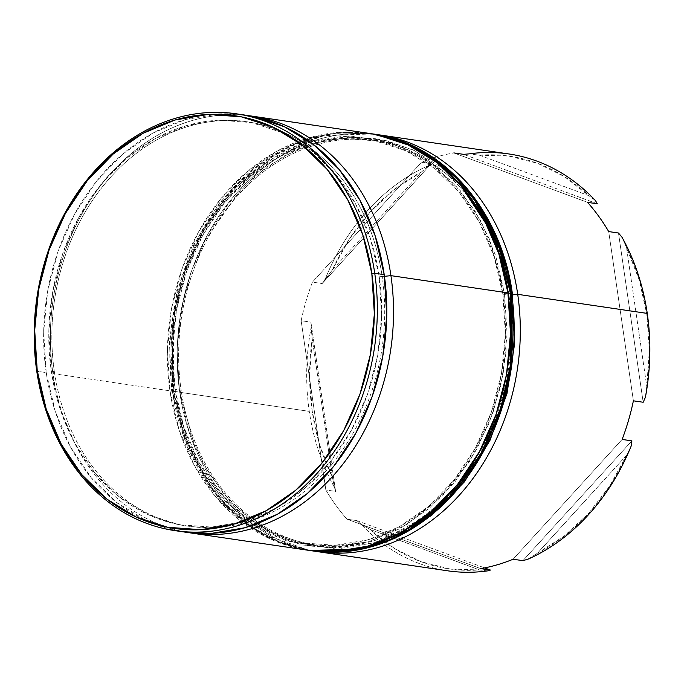 <?xml version="1.0" encoding="UTF-8"?>
<svg xmlns="http://www.w3.org/2000/svg" width="684" height="684" viewBox="0 0 684 684"><rect width="100%" height="100%" fill="white"/><g stroke="black" fill="none" stroke-linecap="round" stroke-linejoin="round"><path stroke-width="0.51" stroke-dasharray="3.42 2.56" d="M52.95 373.601L54.361 371.592A204.345 165.528 98.4 0 1 189.391 126.112A204.345 165.528 98.4 0 1 382.194 276.575L384.451 276.336L382.194 276.575A204.345 165.528 -81.6 0 0 248.061 121.923A204.345 165.528 -81.6 0 0 54.361 371.592L51.3 371.147A204.345 165.528 98.4 0 1 245 121.478A204.345 165.528 98.4 0 1 379.141 276.122L382.194 276.575L379.141 276.122L370.352 238.417L355.612 203.977L335.468 174.146L310.707 150.053L282.278 132.628L251.267 122.547L218.871 120.196L186.339 125.659L154.917 138.732L125.813 158.91L100.138 185.424L78.891 217.238L62.885 253.148L52.728 291.769L48.821 331.612L51.3 371.147L60.089 408.852L74.83 443.292L94.973 473.123L119.734 497.217L148.163 514.642L179.174 524.722L211.57 527.073L244.102 521.61L275.524 508.537L304.637 488.359L330.304 461.845L351.55 430.031L367.556 394.121L377.713 355.5L381.621 315.657L379.141 276.122A204.345 165.528 98.4 0 1 185.441 525.791A204.345 165.528 98.4 0 1 51.3 371.147L54.361 371.592A204.345 165.528 -81.6 0 0 188.493 526.244A204.345 165.528 -81.6 0 0 382.194 276.575A204.345 165.528 98.4 0 1 247.155 522.054A204.345 165.528 98.4 0 1 54.361 371.592L52.95 373.601A210.663 170.641 98.4 0 1 249.284 115.758A210.663 170.641 -81.6 0 0 52.95 373.601L169.965 390.846L52.95 373.601A210.663 170.641 -81.6 0 0 187.92 532.503A210.663 170.641 98.4 0 1 52.95 373.601M179.747 392.283L181.149 390.273A204.345 165.528 98.4 0 1 316.188 144.794A204.345 165.528 98.4 0 1 508.981 295.257L512.555 294.872L508.981 295.257A204.345 165.528 -81.6 0 0 374.849 140.605A204.345 165.528 -81.6 0 0 181.149 390.273L175.036 389.376A204.345 165.528 98.4 0 1 368.736 139.707A204.345 165.528 98.4 0 1 502.877 294.351L508.981 295.257L502.877 294.351L494.087 256.645L479.347 222.206L459.203 192.375L434.443 168.281L406.014 150.856L375.003 140.776L342.607 138.424L310.074 143.888L278.653 156.961L249.54 177.139L223.873 203.652L202.626 235.467L186.612 271.377L176.463 309.997L172.556 349.84L175.036 389.376L183.825 427.081L198.565 461.52L218.709 491.351L243.47 515.445L271.899 532.87L302.909 542.951L335.305 545.302L367.838 539.838L399.259 526.765L428.364 506.587L454.039 480.074L475.286 448.259L491.292 412.349L501.449 373.729L505.356 333.886L502.877 294.351A204.345 165.528 98.4 0 1 309.177 544.019A204.345 165.528 98.4 0 1 175.036 389.376L181.149 390.273A204.345 165.528 -81.6 0 0 315.281 544.926A204.345 165.528 -81.6 0 0 508.981 295.257A204.345 165.528 98.4 0 1 373.943 540.736A204.345 165.528 98.4 0 1 181.149 390.273L179.747 392.283A210.663 170.641 98.4 0 1 376.38 134.474A210.663 170.641 -81.6 0 0 179.747 392.283L309.279 411.366L179.747 392.283A210.663 170.641 -81.6 0 0 314.991 551.236A210.663 170.641 98.4 0 1 179.747 392.283M508.973 153.977A210.663 170.641 -81.6 0 0 469.096 153.874L463.624 154.353L453.851 152.917A210.663 170.641 -81.6 0 0 421.421 162.313L431.202 163.75L428.338 165.69A210.663 170.641 -81.6 0 0 325.293 278.927L322.19 283.544L312.417 282.107A210.663 170.641 -81.6 0 0 301.148 320.719L310.921 322.155L311.134 327.456A210.663 170.641 -81.6 0 0 309.279 411.366A210.663 170.641 98.4 0 1 311.134 327.456L312.229 338.845L332.441 477.389L319.881 445.489L312.195 411.058L309.621 375.14L312.229 338.845A208.552 168.939 -81.6 0 0 332.441 477.389L334.467 487.435A210.663 170.641 98.4 0 1 309.279 411.366A210.663 170.641 -81.6 0 0 334.467 487.435L335.613 491.403L325.841 489.958A210.663 170.641 -81.6 0 0 347.002 519.173L356.774 520.618L361.067 524.158L370.172 529.484L479.621 569.96L450.046 569.028L421.37 561.795L394.471 548.482L370.172 529.484A208.552 168.939 -81.6 0 0 479.621 569.96L487.453 570.901A210.663 170.641 98.4 0 1 361.067 524.158A210.663 170.641 -81.6 0 0 447.567 570.798M369.659 133.448A210.663 170.641 -81.6 0 0 169.965 390.846A210.663 170.641 -81.6 0 0 308.253 550.278M245.924 115.22A210.663 170.641 -81.6 0 0 46.23 372.618L36.765 371.215L46.23 372.618A210.663 170.641 -81.6 0 0 184.518 532.049M645.405 397.318L646.756 386.289A208.552 168.939 -81.6 0 0 646.79 314.076L647.261 313.409L646.79 314.076L649.372 349.994L646.756 386.289L626.544 247.745L639.104 279.645L646.79 314.076A208.552 168.939 -81.6 0 0 626.544 247.745L622.072 237.339L626.544 247.745L646.756 386.289L645.405 397.318M332.313 270L349.327 239.024L370.318 211.826L394.642 189.237L421.549 171.932L332.313 270L325.293 278.927A210.663 170.641 98.4 0 1 428.338 165.69L421.549 171.932A208.552 168.939 -81.6 0 0 332.313 270L421.549 171.932L431.202 163.75L322.19 283.544L312.417 282.107L421.421 162.313L431.202 163.75L322.19 283.544L332.313 270M626.672 455.142L609.658 486.11L588.668 513.308L564.351 535.905L537.436 553.202L626.672 455.142L631.246 445.848L626.672 455.142L537.436 553.202A208.552 168.939 -81.6 0 0 626.672 455.142M528.21 559.084L537.436 553.202L528.21 559.084M479.364 155.174L508.939 156.106L537.615 163.339L564.514 176.66L588.821 195.65L479.364 155.174L469.096 153.874L479.364 155.174L588.821 195.65A208.552 168.939 -81.6 0 0 479.364 155.174M184.039 531.972L178.062 530.938L146.094 520.55L116.784 502.586L91.254 477.748L70.486 446.994L55.284 411.494L46.23 372.618L43.673 331.86L47.7 290.786L58.174 250.968L74.676 213.955L96.581 181.149L123.043 153.823L153.054 133.021L185.45 119.538L218.983 113.903L245.376 115.143M307.766 550.201L301.798 549.166L269.829 538.778L240.52 520.815L214.99 495.977L194.222 465.223L179.02 429.723L169.965 390.846L167.409 350.088L171.436 309.014L181.901 269.197L198.411 232.184L220.316 199.377L246.779 172.052L276.789 151.25L309.185 137.766L342.718 132.132L376.114 134.56M595.473 200.617L588.821 195.65L595.473 200.617M487.453 570.901L479.621 569.96L370.172 529.484L361.067 524.158L356.774 520.618L347.002 519.173L480.698 568.618L347.002 519.173A210.663 170.641 98.4 0 1 325.841 489.958L301.148 320.719L310.921 322.155L335.613 491.403L325.841 489.958L301.148 320.719A210.663 170.641 98.4 0 1 312.417 282.107L421.421 162.313A210.663 170.641 98.4 0 1 453.851 152.917L587.547 202.361L453.851 152.917M356.774 520.618L484.623 567.9L356.774 520.618M622.132 439.427L513.12 559.221L622.132 439.427M522.901 560.666L631.905 440.872L522.901 560.666M608.709 231.577L633.393 400.815L608.709 231.577M643.174 402.252L618.481 233.013L643.174 402.252M597.32 203.798L463.624 154.353L597.32 203.798M334.467 487.435L332.441 477.389L312.229 338.845L310.921 322.155L335.613 491.403L334.467 487.435M511.743 294.377A4.215 0.855 -8.3 0 1 510.674 294.761L508.999 284.783M459.691 183.979L414.94 150.796L387.247 140.87L357.108 137.082L325.875 140.229L295.137 150.446L266.469 167.135L241.161 189.1L203.533 242.469L183.389 298.395L176.994 348.857L179.456 390.761A4.215 0.855 -8.3 0 1 173.633 391.385L173.428 320.163L183.115 277.08L202.549 231.867L233.244 189.152L274.6 155.148L323.036 135.74L372.712 133.902A210.663 170.641 -81.6 0 0 173.633 391.385L172.411 391.205A4.215 0.855 -8.3 0 1 171.624 390.821A4.215 0.855 -8.3 0 1 173.343 389.863L171.804 331.937L177.31 297.36L188.964 260.253L208.081 222.727L235.279 187.972L269.906 159.817L309.775 141.853L351.439 136.193L391.145 142.794L425.867 159.603L453.937 183.457L475.029 211.074L489.77 239.776L504.561 293.863A4.215 0.855 -8.3 0 1 507.998 293.248M372.105 133.816L322.369 135.441L273.814 154.712L232.312 188.664L201.481 231.406L181.961 276.687L172.223 319.847L172.411 391.205A210.663 170.641 98.4 0 1 372.105 133.816M510.384 293.248A4.215 0.855 171.7 0 0 504.561 293.863L506.109 351.79L500.602 386.366L488.949 423.473L469.831 460.999L442.634 495.755L407.997 523.91L368.137 541.873L326.473 547.542L286.767 540.933L252.045 524.124L223.976 500.269L202.883 472.653L188.143 443.95L173.343 389.863L170.838 349.917L174.788 309.664L185.048 270.65L201.216 234.373L222.685 202.225L248.625 175.446L278.029 155.054L309.775 141.853L342.65 136.33L375.371 138.707L406.698 148.89L435.426 166.494L460.443 190.836L480.792 220.975L495.686 255.765L504.561 293.863L507.075 333.809L503.125 374.062L492.865 413.076L476.688 449.354L455.228 481.502L429.287 508.28L399.883 528.672L368.137 541.873L335.263 547.397L302.533 545.02L271.206 534.837L242.487 517.232L217.469 492.899L197.12 462.752L182.218 427.962L173.343 389.863A4.215 0.855 171.7 0 0 171.624 390.821A4.215 0.855 171.7 0 0 172.411 391.205L173.633 391.385A210.663 170.641 -81.6 0 0 311.921 550.817L279.824 542.061L251.567 526.783L227.96 506.827L209.184 484.084L184.714 436.195L173.633 391.385A4.215 0.855 171.7 0 0 179.456 390.761L188.331 428.859L203.233 463.649L223.574 493.797L248.591 518.139L277.319 535.734L308.646 545.918L341.376 548.294L374.242 542.78L405.988 529.57L435.4 509.187L461.332 482.4L482.801 450.252L498.978 413.974L509.238 374.96L513.188 334.707L510.674 294.761L501.799 256.662L486.905 221.873L466.556 191.734L441.539 167.392L412.811 149.787L381.484 139.604L348.754 137.227L315.888 142.751L284.142 155.961L254.73 176.344L228.798 203.122L207.329 235.27L191.152 271.557L180.901 310.57L176.951 350.824L179.456 390.761L194.247 444.848L208.988 473.559L230.089 501.175L258.159 525.021L292.88 541.831L332.578 548.44L374.242 542.78L414.111 524.808L448.747 496.661L475.944 461.897L495.062 424.371L506.716 387.264L512.222 352.688L510.674 294.761A4.215 0.855 171.7 0 0 512.401 293.804M370.916 133.645L329.628 134.03L289.067 146.376L251.558 169.914L219.222 203.276L193.88 244.547L176.959 291.367L169.393 341.077L171.624 390.829L188.168 449.379L218.649 498.277L260.365 533.058L309.536 550.458A210.663 170.641 98.4 0 1 172.411 391.205L183.5 436.016L207.962 483.904L226.737 506.647L250.344 526.603L278.602 541.882L310.698 550.637M368.736 139.707L374.849 140.605M245 121.478L248.061 121.923M185.441 525.791L188.493 526.244M309.177 544.019L315.281 544.926"/><path stroke-width="1.03" d="M191.238 533.041A210.663 170.641 98.4 0 1 187.92 532.503A210.663 170.641 -81.6 0 0 390.932 275.643A210.663 170.641 98.4 0 1 191.238 533.041L308.253 550.278A210.663 170.641 -81.6 0 0 507.947 292.88L390.932 275.643L384.451 276.336L390.932 275.643A210.663 170.641 -81.6 0 0 249.284 115.758A210.663 170.641 98.4 0 1 252.644 116.212A210.663 170.641 98.4 0 1 390.932 275.643L507.947 292.88A210.663 170.641 -81.6 0 0 369.659 133.448L252.644 116.212M453.851 152.917L463.624 154.353L469.096 153.874A210.663 170.641 98.4 0 1 595.473 200.617L597.32 203.798L587.547 202.361A210.663 170.641 98.4 0 1 608.709 231.577L618.481 233.013L622.072 237.339A210.663 170.641 98.4 0 1 647.261 313.409L517.72 294.325L512.555 294.872L517.72 294.325A210.663 170.641 -81.6 0 0 376.38 134.474A210.663 170.641 98.4 0 1 379.432 134.893A210.663 170.641 98.4 0 1 517.72 294.325L647.261 313.409A210.663 170.641 -81.6 0 0 622.072 237.339L618.481 233.013L608.709 231.577A210.663 170.641 -81.6 0 0 587.547 202.361L597.32 203.798L595.473 200.617A210.663 170.641 -81.6 0 0 508.973 153.977L379.432 134.893M175.044 530.656L184.518 532.049A210.663 170.641 -81.6 0 0 384.211 274.652L374.738 273.258A210.663 170.641 98.4 0 1 175.044 530.656A210.663 170.641 98.4 0 1 36.765 371.215L37.227 370.548A208.552 168.939 98.4 0 1 175.053 120.008A208.552 168.939 98.4 0 1 371.822 273.574L374.738 273.258A210.663 170.641 -81.6 0 0 175.976 118.144A210.663 170.641 -81.6 0 0 36.765 371.215A210.663 170.641 98.4 0 1 236.45 113.826A210.663 170.641 98.4 0 1 374.738 273.258L384.211 274.652A210.663 170.641 -81.6 0 0 245.924 115.22L236.45 113.826M647.261 313.409A210.663 170.641 98.4 0 1 645.405 397.318A210.663 170.641 -81.6 0 0 647.261 313.409M631.246 445.848A210.663 170.641 98.4 0 1 528.21 559.084A210.663 170.641 -81.6 0 0 631.246 445.848L631.905 440.872L622.132 439.427A210.663 170.641 -81.6 0 0 633.393 400.815L643.174 402.252L645.405 397.318L643.174 402.252L633.393 400.815A210.663 170.641 98.4 0 1 622.132 439.427L631.905 440.872L631.246 445.848M37.227 370.548L46.196 409.041L61.244 444.181L81.798 474.636L107.072 499.217L136.09 517.001L167.742 527.287L200.797 529.69L234.005 524.115L266.076 510.768L295.787 490.18L321.984 463.119L343.667 430.646L360.006 394.001L370.369 354.586L374.362 313.922L371.822 273.574L362.862 235.082L347.814 199.942L327.251 169.487L301.986 144.897L272.967 127.121L241.315 116.827L208.252 114.425L175.053 120.008L142.982 133.346L113.27 153.943L87.073 180.995L65.39 213.476L49.051 250.122L38.68 289.537L34.696 330.201L37.227 370.548L36.765 371.215A210.663 170.641 -81.6 0 0 235.527 526.338A210.663 170.641 -81.6 0 0 374.738 273.258L371.822 273.574A208.552 168.939 98.4 0 1 234.005 524.115A208.552 168.939 98.4 0 1 37.227 370.548M245.376 115.143L252.379 116.331L284.347 126.728L313.657 144.683L339.187 169.521L359.955 200.284L375.157 235.783L384.211 274.652L386.768 315.418L382.741 356.492L372.276 396.301L355.766 433.323L333.86 466.12L307.398 493.455L277.388 514.257L244.992 527.732L211.459 533.366L184.039 531.972M376.114 134.56L408.083 144.957L437.392 162.912L462.923 187.749L483.682 218.512L498.884 254.012L507.947 292.88L510.503 333.647L506.476 374.721L496.003 414.53L479.501 451.551L457.596 484.349L431.134 511.683L401.123 532.485L368.727 545.96L335.186 551.595L307.766 550.201M517.72 294.325A210.663 170.641 98.4 0 1 318.026 551.714A210.663 170.641 98.4 0 1 314.991 551.236A210.663 170.641 -81.6 0 0 517.72 294.325M522.901 560.666L528.21 559.084L522.901 560.666L513.12 559.221L522.901 560.666M480.698 568.618A210.663 170.641 -81.6 0 0 513.12 559.221A210.663 170.641 98.4 0 1 480.698 568.618L490.471 570.063L480.698 568.618M487.453 570.901L490.471 570.063L487.453 570.901A210.663 170.641 -81.6 0 1 447.567 570.798L318.026 551.714M484.623 567.9L490.471 570.063L484.623 567.9M508.999 284.783L493.352 234.86L459.691 183.979M507.998 293.248A4.215 0.855 -8.3 0 1 510.384 293.248L511.606 293.427A210.663 170.641 -81.6 0 0 373.327 133.996A210.663 170.641 -81.6 0 0 372.712 133.902L405.415 142.742L433.673 158.03L457.28 177.977L476.064 200.728L500.526 248.608L511.606 293.427A4.215 0.855 -8.3 0 1 512.401 293.804A4.215 0.855 -8.3 0 1 511.743 294.377M510.384 293.248L499.303 248.429L474.841 200.549L456.057 177.797L432.45 157.85L404.193 142.563L372.105 133.816A210.663 170.641 98.4 0 1 510.384 293.248A210.663 170.641 98.4 0 1 310.698 550.637A210.663 170.641 98.4 0 1 309.544 550.458L360.425 549.004L408.981 529.741L450.482 495.789L481.314 453.047L500.833 407.758L510.58 364.598L510.384 293.248L511.606 293.427L511.803 364.777L502.056 407.938L482.536 453.227L451.705 495.968L410.203 529.92L361.648 549.192L311.921 550.817A210.663 170.641 -81.6 0 0 511.606 293.427A4.215 0.855 171.7 0 1 512.401 293.804M370.916 133.645L373.327 133.996C443.129 143.101 501.218 210.244 512.401 293.795L514.616 343.736L506.981 393.608L489.906 440.556L464.385 481.887L431.835 515.232L394.104 538.65L353.337 550.757L310.698 550.637"/></g></svg>
